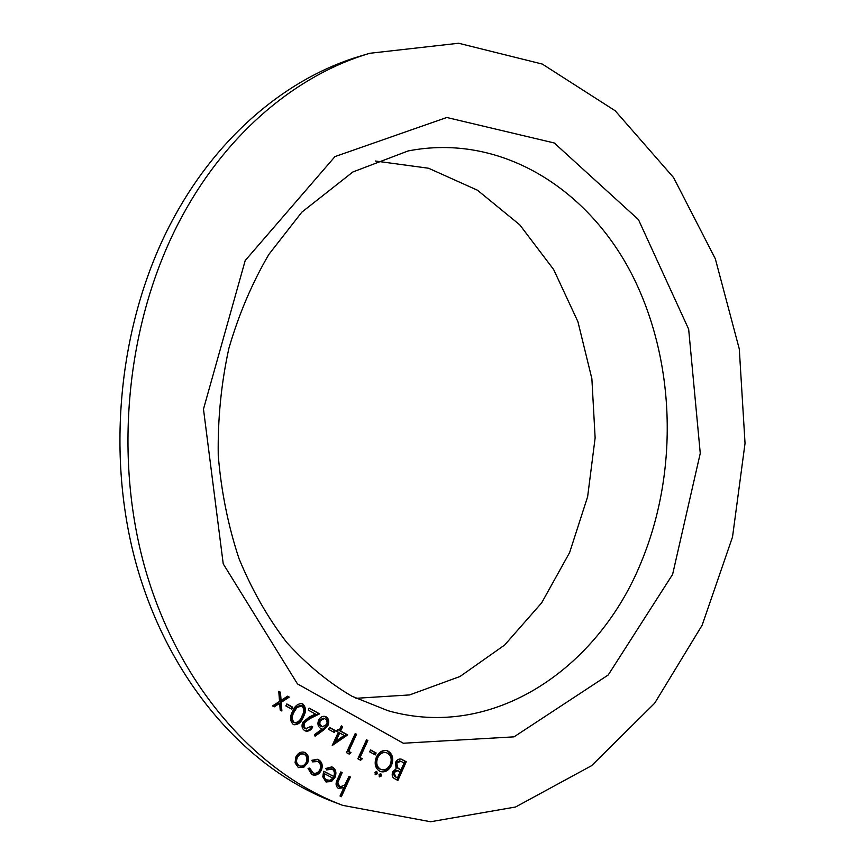 <?xml version="1.0" encoding="UTF-8"?>
<svg xmlns="http://www.w3.org/2000/svg" width="865" height="865" viewBox="0 0 865 865"><rect width="100%" height="100%" fill="white"/><g stroke="black" fill="none" stroke-linecap="round" stroke-linejoin="round"><path stroke-width="1.3" d="M292.824 707.235L291.873 709.224L285.839 705.927L286.791 703.926L292.824 707.235L291.754 706.91L290.9 708.695M305.734 728.687L311.4 726.157L312.784 726.903C311.011 730.255 308.61 731.617 305.583 731.012L304.729 730.633C302.004 728.817 301.355 726.049 302.761 722.329L309.151 717.085L315.411 714.036L308.264 710.1L309.194 708.111L319.618 713.874L309.93 718.588L304.231 722.924L304.069 726.751L305.734 728.687L304.653 728.341L306.394 728.968M335.285 730.547L334.366 732.504L328.57 729.325L329.479 727.357L335.285 730.547L334.193 730.201L333.371 731.963M350.985 752.615L349.211 754.107L346.465 752.615L355.223 733.552L356.542 734.277L348.703 751.371L350.985 752.615L349.882 752.258L348.281 753.599M376.145 752.972L375.269 754.918L369.679 751.847L370.566 749.912L376.145 752.972L375.042 752.615L374.253 754.356M381.465 775.937L379.551 776.867L379.054 774.64L380.773 773.634L381.465 775.937L380.351 775.559L379.205 776.586M406.236 761.741L397.878 780.457L395.11 778.954C392.375 777.732 391.564 775.364 392.667 771.84L396.105 768.747L395.521 762.454C397.024 759.632 399.003 758.551 401.457 759.211L406.236 761.741L405.112 761.384L396.84 779.895M311.67 774.456L308.07 768.412L309.659 768.109L313.303 773.072C316.039 773.829 318.255 772.705 319.942 769.699C321.25 765.957 320.526 763.233 317.779 761.524L312.557 761.87L311.854 760.292L317.542 759.329L318.601 759.794C322.137 761.989 323.067 765.482 321.38 770.261C319.131 774.337 316.168 775.851 312.514 774.824L311.67 774.456M350.368 776.986L341.361 796.73L340.021 796.038L343.838 787.68L338.356 788.415C335.631 786.199 335.361 783.095 337.534 779.106L340.832 771.915L342.172 772.629L337.826 782.533L339.815 786.999L344.8 785.02L349.038 776.273L350.368 776.986L349.276 776.597L340.334 796.2M182.904 214.801C127.004 316.752 112.169 454.59 145.763 570.759C179.617 686.972 257.067 773.007 342.67 805.347L430.608 821.75L515.562 807.002L591.595 765.676L654.643 703.245L702.12 625.254L732.525 536.97L745.035 443.312L739.294 349.006L715.312 258.765L673.565 177.563L615.177 110.752L542.312 64.075L458.634 43.25L369.744 53.284C298.036 74.433 228.436 131.264 182.904 214.801M332.106 769.126L326.667 769.947L325.835 768.498L331.825 766.898L332.733 767.298C335.977 769.504 336.712 772.899 334.928 777.494L331.49 781.549L325.954 781.928L322.775 776.792L323.845 771.234L333.728 776.446C334.982 773.159 334.441 770.715 332.106 769.126M303.691 767.341L298.274 767.45L295.052 762.822L295.884 756.907C297.982 753.026 300.771 751.48 304.253 752.258L305.183 752.658C308.556 754.929 309.367 758.41 307.605 763.092L303.691 767.341L298.522 767.569M391.542 765.222C388.85 770.477 385.217 772.618 380.654 771.623L379.594 771.158C375.118 768.109 374.058 763.406 376.394 757.048C379.054 751.912 382.622 749.804 387.098 750.712L388.417 751.296C392.753 754.345 393.791 758.983 391.542 765.222L390.429 764.855C387.92 769.828 384.482 772.013 380.103 771.407M377.389 773.743L375.475 774.672L374.978 772.434L376.697 771.429L377.389 773.743L376.275 773.364L375.129 774.391M362.327 758.767L360.575 760.259L357.851 758.778L366.522 739.791L367.83 740.516L360.067 757.545L362.327 758.767L361.224 758.4L359.635 759.751M347.687 734.904L332.225 745.511L338.366 732.233L336.626 731.282L337.545 729.314L339.275 730.265L341.307 725.865L342.648 726.6L340.615 731.012L347.687 734.904L346.595 734.558L332.755 744.343M323.737 729.898L315.076 736.234L314.503 734.612L322.18 729L320.515 728.33C317.898 726.503 317.271 723.767 318.655 720.134C320.277 717.085 322.483 715.863 325.251 716.48L326.159 716.869C328.819 718.75 329.435 721.54 328.03 725.248L323.737 729.898L322.645 729.563L314.752 735.326M302.88 704.002C306.156 707.44 306.286 711.776 303.269 717.02C301.355 722.232 298.263 724.805 293.992 724.74L293.246 724.416C289.872 720.977 289.689 716.577 292.694 711.235C294.651 706.11 297.755 703.58 301.982 703.623L302.88 704.002L301.798 703.678C305.075 707.116 305.204 711.452 302.188 716.685L303.269 717.02M281.222 702.326L281.893 711.019L280.206 710.1L279.687 703.321L274.248 706.856L272.551 705.927L279.536 701.396L278.768 691.297L280.455 692.227L281.082 700.401L287.591 696.174L289.267 697.104L281.222 702.326L280.163 702.002L280.811 710.424M369.744 53.284L360.467 56.063C289.061 77.126 219.807 133.545 174.546 216.358C118.97 317.433 104.243 453.974 137.654 569.116C171.335 684.302 248.374 769.699 333.62 801.909L342.67 805.347M355.958 698.304L409.61 694.919L460.007 676.495L504.652 645.02L541.652 602.873L569.613 552.573L587.627 496.737L595.131 437.917L591.876 378.719L577.928 321.726L553.654 269.545L519.779 224.846L477.512 190.246L428.575 168.243L375.302 161.009M338.345 788.415L342.745 787.28L343.838 787.68M340.756 772.067L342.172 772.629M341.08 772.24L336.734 782.144L337.826 782.533M336.734 782.144L338.291 786.404L339.383 786.804M338.291 786.404L339.167 786.728M331.49 768.855L326.192 769.126M331.263 766.736L332.733 767.298M331.641 766.92C334.885 769.115 335.62 772.51 333.836 777.105L334.928 777.494M333.836 777.105L330.398 781.149L331.49 781.549M330.398 781.149L326.17 782.025M323.769 771.385L333.728 776.446M324.397 773.699L323.315 773.31C322.677 776.327 323.434 778.478 325.597 779.754L330.149 780.317L332.787 778.111L324.397 773.699C323.759 776.716 324.526 778.868 326.689 780.144L327.251 780.403M325.597 779.754L326.689 780.144M308.654 768.304L311.497 772.369L312.579 772.759M311.497 772.369L313.303 773.072M317.022 761.189L312.211 761.092M317.033 759.178L318.601 759.794M317.52 759.416C321.056 761.611 321.975 765.103 320.299 769.872L321.38 770.261M320.299 769.872C318.244 773.688 315.466 775.267 311.995 774.607M303.702 752.096L305.183 752.658M304.102 752.291C307.486 754.561 308.286 758.032 306.524 762.714L307.605 763.092M306.524 762.714L302.62 766.952M303.702 754.118L302.631 753.75C299.96 753.123 297.82 754.291 296.208 757.253C294.857 760.843 295.462 763.525 298.025 765.309L299.668 765.936C302.393 766.563 304.588 765.374 306.221 762.346C307.562 758.789 306.945 756.14 304.372 754.41L303.702 754.118C301.031 753.491 298.89 754.669 297.279 757.632C295.927 761.222 296.533 763.903 299.106 765.687L299.668 765.936M296.208 757.253L297.279 757.632M298.025 765.309L299.106 765.687M400.873 759.059L402.43 759.632M401.306 759.275L405.112 761.384M400.668 761.222L399.543 760.865L395.673 762.789L396.494 767.406L401.014 769.915L404.117 762.962L400.668 761.222L396.797 763.157L397.619 767.774L401.014 769.915M397.803 770.683L396.678 770.304L392.84 772.131L394.613 776.521L397.468 777.84L400.149 771.829L397.803 770.683L393.964 772.499L395.738 776.9L397.468 777.84M394.613 776.521L395.738 776.9M392.84 772.131L393.964 772.499M396.494 767.406L397.619 767.774M395.673 762.789L396.797 763.157M386.514 750.561L388.417 751.296M387.293 750.939C391.629 753.988 392.678 758.627 390.429 764.855M386.493 752.766L385.379 752.409C381.714 751.534 378.784 753.199 376.578 757.394C374.761 762.53 375.67 766.336 379.292 768.812L381.292 769.58C385.033 770.466 388.017 768.79 390.256 764.53C392.05 759.459 391.164 755.696 387.596 753.242L386.493 752.766C382.827 751.89 379.897 753.556 377.691 757.762C375.875 762.898 376.772 766.704 380.405 769.19L381.292 769.58M376.578 757.394L377.691 757.762M379.292 768.812L380.405 769.19M380.2 773.613L380.351 775.559M376.124 771.407L376.275 773.364M370.469 750.117L375.042 752.615M366.425 740.008L367.83 740.516M366.728 740.17L358.964 757.178L360.067 757.545M358.964 757.178L361.224 758.4M355.126 733.758L356.542 734.277M355.439 733.942L347.6 751.015L348.703 751.371M347.6 751.015L349.882 752.258M337.447 729.53L339.275 730.265M341.21 726.07L342.648 726.6M341.556 726.265L339.523 730.666L340.615 731.012M339.523 730.666L346.595 734.558M339.707 732.969L338.615 732.623L334.766 740.937L335.858 741.294L344.162 735.412L339.707 732.969L335.858 741.294M329.381 727.562L334.193 730.201M324.689 716.35L326.159 716.869M325.078 716.544C327.727 718.415 328.354 721.205 326.938 724.902L328.03 725.248M326.938 724.902L322.645 729.563M324.483 718.501L323.391 718.177L318.99 720.448L318.655 721.41L319.369 725.065L322.396 726.795L326.7 724.427L327.132 722.037L326.397 719.896L324.483 718.501L320.072 720.783L319.845 724.178L322.396 726.795M318.99 720.448L320.072 720.783M320.634 726.168L321.726 726.514M311.292 726.341L312.784 726.903M311.703 726.557C310.113 729.638 307.897 731.055 305.064 730.806M309.097 708.327L319.618 713.874M318.536 713.549L308.848 718.253L309.93 718.588M308.848 718.253L303.15 722.589L304.231 722.924M303.15 722.589L302.847 725.973L304.653 728.341M302.188 716.685C300.425 721.54 297.517 724.146 293.473 724.535M301.312 705.71L300.231 705.386L295.917 707.127L293.019 711.679C290.64 715.777 290.662 719.226 293.073 722.048L294.695 722.621C298.047 722.502 300.436 720.383 301.874 716.263C304.307 712.209 304.318 708.781 301.896 705.959L296.987 707.451L294.089 712.014C291.71 716.112 291.732 719.572 294.143 722.394L294.695 722.621M293.073 722.048L294.143 722.394M293.019 711.679L294.089 712.014M295.917 707.127L296.987 707.451M286.693 704.132L291.754 706.91M273.394 706.391L278.627 702.996L279.687 703.321M278.789 691.589L280.455 692.227M279.384 691.913L280.011 700.077L281.082 700.401M287.364 696.325L289.267 697.104M288.196 696.79L280.163 702.002M672.602 574.425L608.246 674.96L514.037 736.85L403.328 743.24L297.463 683.891L223.224 563.861L203.48 409.113L245.206 260.549L334.993 156.576L446.783 117.489L554.27 142.985L638.457 219.613L688.659 329.176L700.261 453.314L672.602 574.425M387.909 710.684C493.537 740.743 598.504 668.223 641.408 561.699C679.068 470.463 675.489 358.726 631.05 272.789C586.524 187.424 499.635 132.994 408.064 150.964L352.855 171.984L301.798 212.195L268.864 254.407C252.104 283.028 238.783 314.363 228.868 348.4C221.213 383.444 217.666 419.136 218.25 455.455C221.235 491.482 228.165 525.898 239.043 558.714C251.964 589.995 267.847 617.902 286.704 642.425C306.859 664.634 328.614 682.572 351.958 696.249L387.909 710.684M338.042 778.857L339.134 779.246M399.046 769.082L400.171 769.45M339.815 786.999L338.723 786.599"/></g></svg>
